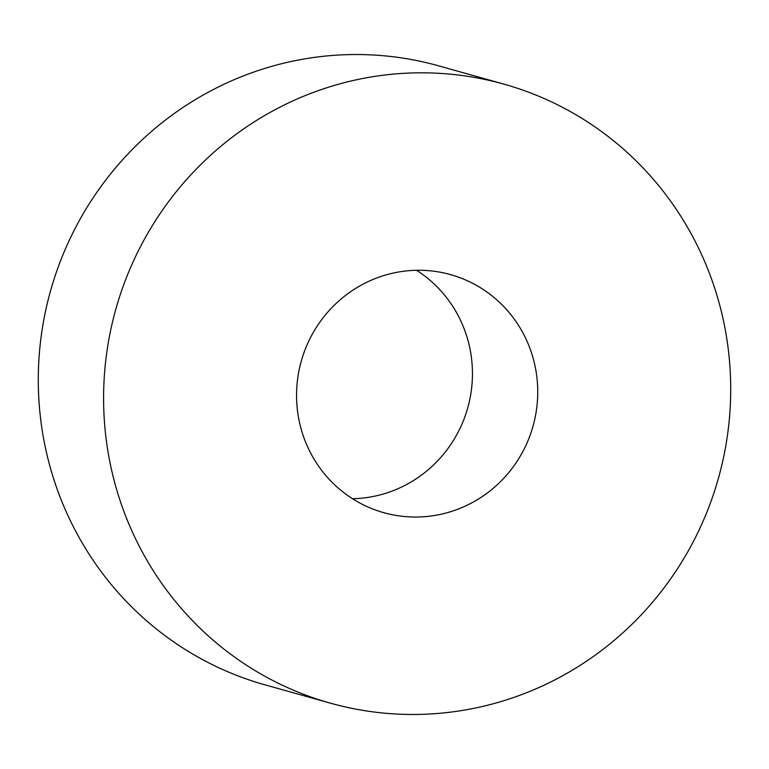 <?xml version="1.0" encoding="UTF-8"?>
<svg xmlns="http://www.w3.org/2000/svg" width="769" height="769" viewBox="0 0 769 769"><rect width="100%" height="100%" fill="white"/><g stroke="black" fill="none" stroke-linecap="round" stroke-linejoin="round"><path stroke-width="1.15" d="M352.49 498.725A123.636 120.358 105.7 0 0 472.387 377.598A123.636 120.358 105.7 0 0 416.51 270.275M296.613 391.402A123.636 120.358 105.7 0 0 383.789 512.692A123.636 120.358 105.7 0 0 537.685 395.9A123.636 120.358 105.7 0 0 450.509 274.61A123.636 120.358 105.7 0 0 296.613 391.402M730.55 399.496A321.442 312.935 105.7 0 0 503.897 84.129A321.442 312.935 105.7 0 0 103.748 387.807A321.442 312.935 105.7 0 0 330.401 703.164A321.442 312.935 105.7 0 0 730.55 399.496M503.897 84.129L438.599 65.836A321.442 312.935 105.7 0 0 38.45 369.505A321.442 312.935 105.7 0 0 265.103 684.871L330.401 703.164"/></g></svg>
